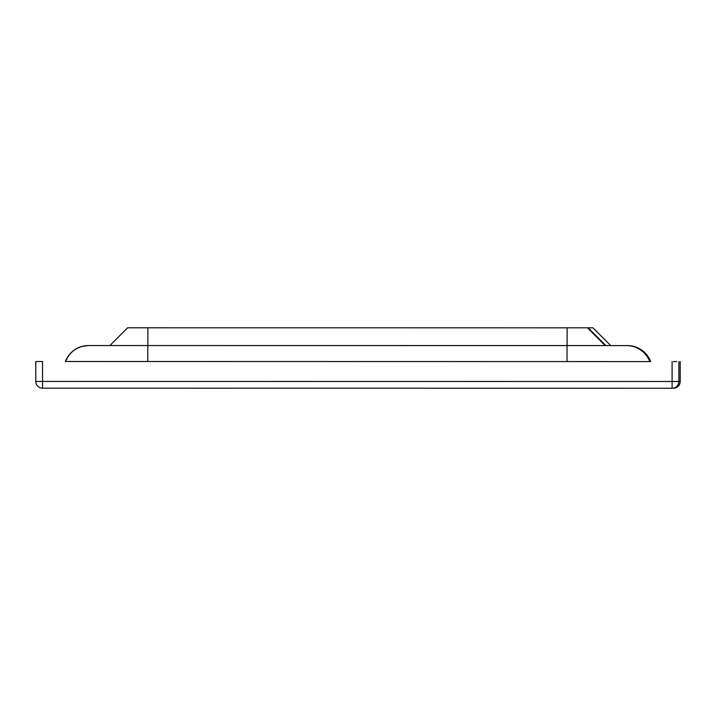 <?xml version="1.0" encoding="UTF-8"?>
<svg xmlns="http://www.w3.org/2000/svg" width="716" height="716" viewBox="0 0 716 716"><rect width="100%" height="100%" fill="white"/><g stroke="black" fill="none" stroke-linecap="round" stroke-linejoin="round"><path stroke-width="1.07" d="M559.098 327.803L592.92 327.803L559.098 327.803M470.331 327.794L558.981 327.83M127.681 327.785L588.113 327.812L605.915 345.577L109.915 345.542L127.681 327.785L109.915 345.542M592.92 327.803L610.676 345.568L605.915 345.577M89.473 345.524A24.872 24.872 -91.4 0 0 88.856 345.524A24.872 24.872 -91.4 0 1 89.473 345.524L88.587 345.542A24.872 24.872 88.6 0 0 87.97 345.551A24.872 24.872 88.6 0 1 88.587 345.542L147.818 345.551L147.764 361.544M65.353 361.535L69.264 354.76L72.763 351.225L76.567 348.638L81.49 346.571L87.97 345.551A24.872 24.872 88.6 0 0 65.353 361.535A24.872 24.872 88.6 0 1 87.97 345.551L88.856 345.524M627.529 345.577L627.413 345.577A24.872 24.872 88.6 0 1 650.656 361.589L65.371 361.499M673.461 361.562L676.647 361.562M35.8 381.422L42.539 381.431L42.548 361.535L35.8 361.526L35.8 381.422A6.748 6.748 0 0 0 42.548 388.179L672.109 388.242L672.1 381.494L42.539 381.431L42.548 388.179A6.748 6.748 88.6 0 1 35.8 381.422L35.8 361.526M672.109 388.242A6.748 6.748 0 0 0 672.279 388.242L673.613 388.206A6.748 6.748 -91.4 0 0 680.2 381.458L680.2 361.562L680.2 381.458L678.866 381.494A6.748 6.748 88.6 0 1 672.109 388.242L42.548 388.179M587.433 327.83L605.199 345.595M567.135 327.83L567.099 345.595M147.899 327.785L147.863 345.551M627.413 345.577L626.527 345.595A24.872 24.872 88.6 0 1 649.761 361.589M626.527 345.595L567.054 345.595L567 361.58M567.054 345.595L147.818 345.551M680.2 381.458L680.2 381.458A6.748 6.748 0 0 1 673.613 388.206M678.866 361.598L678.866 381.494L672.1 381.494L672.1 361.598M650.656 361.589L646.745 354.796L643.245 351.261L639.433 348.674L634.51 346.607L628.979 345.622M628.666 345.604L628.165 345.586"/></g></svg>
